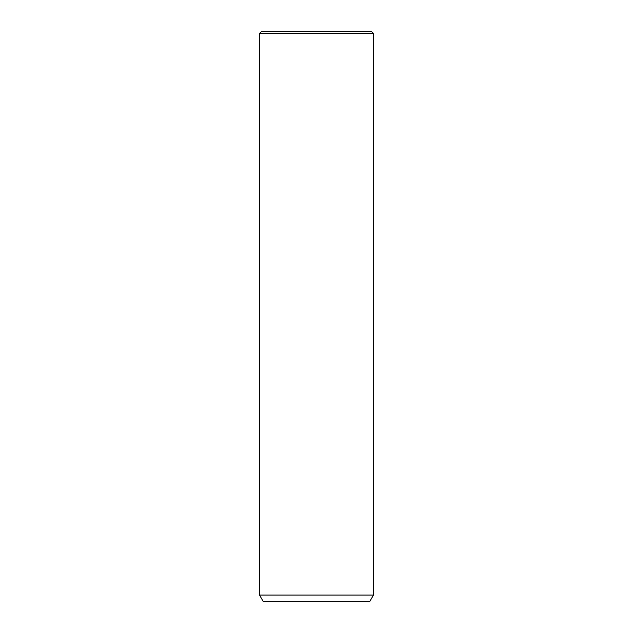 <?xml version="1.0" encoding="UTF-8"?>
<svg xmlns="http://www.w3.org/2000/svg" width="633" height="633" viewBox="0 0 633 633"><rect width="100%" height="100%" fill="white"/><g stroke="black" fill="none" stroke-linecap="round" stroke-linejoin="round"><path stroke-width="0.95" d="M261.342 31.65L371.658 31.65L373.47 33.462L259.53 33.462L261.342 31.65M373.47 595.083L369.854 601.35L263.146 601.35L259.53 595.083L373.47 595.083L373.47 33.462M259.53 595.083L259.53 33.462"/></g></svg>
